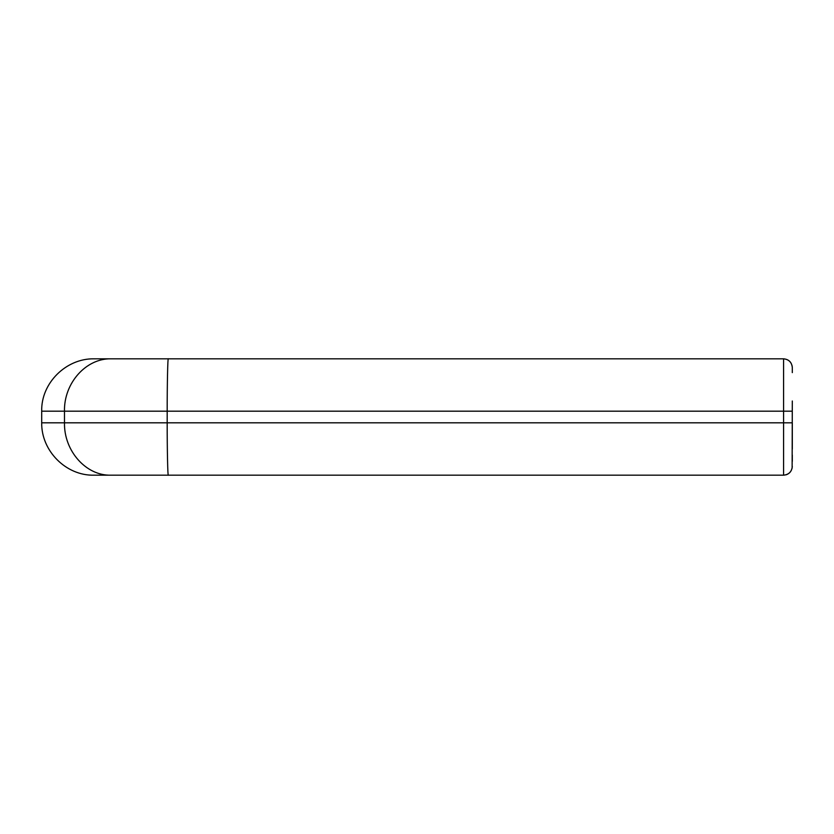<?xml version="1.0" encoding="UTF-8"?>
<svg xmlns="http://www.w3.org/2000/svg" width="834" height="834" viewBox="0 0 834 834"><rect width="100%" height="100%" fill="white"/><g stroke="black" fill="none" stroke-linecap="round" stroke-linejoin="round"><path stroke-width="1.25" d="M792.3 449.005L792.3 422.817L792.3 449.005M792.133 468.135L792.3 400.998M792.3 372.621L792.3 367.544C791.779 362.237 788.87 359.329 783.574 358.818L783.574 475.182L94.065 475.182C65.949 475.901 41.2 450.756 41.7 422.817L792.3 422.817M792.3 367.544C791.779 362.237 788.87 359.329 783.574 358.818L783.574 358.818C788.839 359.371 791.747 362.279 792.3 367.544L792.133 365.865M787.713 474.139L786.149 474.796M792.3 466.456C791.747 471.721 788.839 474.629 783.574 475.182C788.87 474.671 791.779 471.763 792.3 466.456C791.779 471.763 788.87 474.671 783.574 475.182L643.921 475.182M259.895 475.182L110.943 475.182C86.027 475.922 63.864 450.829 64.489 422.817L64.489 411.183L41.7 411.183C40.981 383.056 66.136 358.307 94.065 358.818L783.574 358.818M609.018 475.182L469.365 475.182M434.451 475.182L294.809 475.182M110.943 358.818C86.058 358.307 63.874 383.014 64.468 411.183L167.186 411.183L167.186 422.817C167.144 448.723 167.759 477.528 168.322 475.182M94.065 358.818C66.136 358.307 40.981 383.056 41.7 411.183L41.7 422.817C41.2 450.756 65.949 475.901 94.065 475.182M792.3 411.183L167.186 411.183C167.144 385.277 167.759 356.472 168.322 358.818M792.3 455.072L792.3 461.348"/></g></svg>
